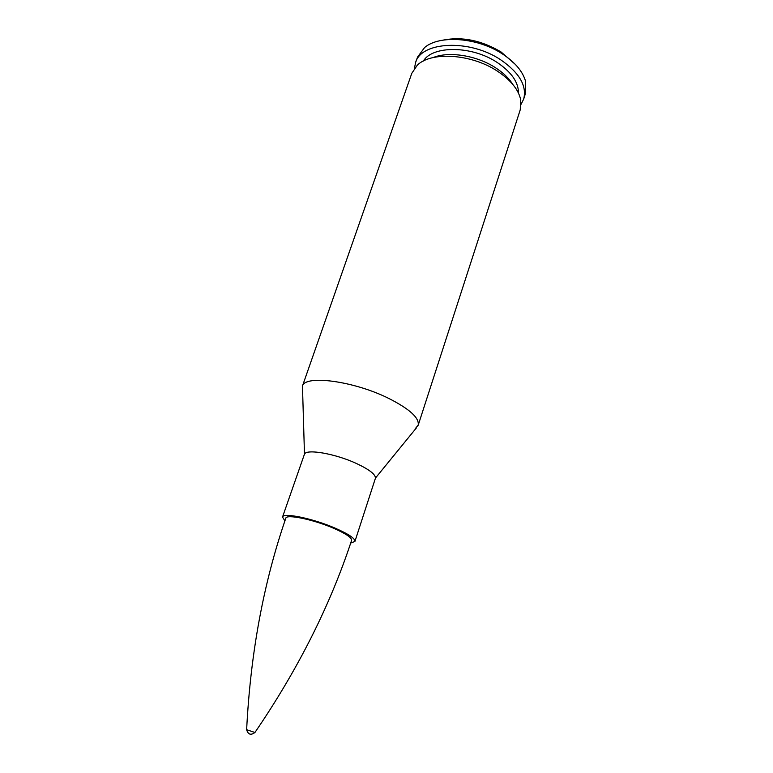 <?xml version="1.0" encoding="UTF-8"?>
<svg xmlns="http://www.w3.org/2000/svg" width="773" height="773" viewBox="0 0 773 773"><rect width="100%" height="100%" fill="white"/><g stroke="black" fill="none" stroke-linecap="round" stroke-linejoin="round"><path stroke-width="1.16" d="M284.899 520.915L282.512 517.069L304.34 454.505C305.229 448.524 334.767 453.422 356.401 463.471C369.6 469.694 375.92 474.67 375.369 478.41L375.446 478.081C375.485 474.313 369.146 469.443 356.401 463.471C335.25 453.645 306.263 448.649 304.475 454.195L302.465 386.056C305.055 374.605 353.705 380.954 388.587 398.337C353.396 380.78 304.378 374.557 302.369 386.287L411.787 73.329L417.294 65.203C431.034 51.356 471.076 53.772 497.058 70.932C510.711 79.938 518.606 89.639 520.76 100.026L520.239 109.824L418.174 425.266C419.546 418.009 409.68 409.033 388.587 398.327C409.39 408.869 419.275 417.768 418.241 425.015L415.265 428.706M285.768 518.364L285.807 518.219C286.213 513.91 313.229 519.437 333.443 528.191C345.811 533.612 351.86 537.66 351.599 540.366L351.551 540.501M282.512 517.069C282.947 512.325 312.707 518.403 334.97 528.065C348.565 534.017 355.213 538.472 354.923 541.438L350.691 543.061M433.131 57.569C448.871 51.057 476.632 55.424 495.387 67.666C503.194 72.71 508.982 78.266 512.76 84.363M423.362 61.048C432.571 45.356 471.868 45.539 497.116 62.42C511.465 72.102 518.567 82.315 518.441 93.04M414.454 68.333L415.565 62.603C421.159 41.404 469.598 38.834 500.73 59.821C519.35 72.739 527.012 85.793 523.707 99.002L521.128 104.229M415.565 62.603L417.546 57.076L424.609 47.53C439.479 34.65 477.762 37.462 502.614 54.062C515.233 62.449 522.906 71.609 525.621 81.513L525.476 93.407L523.707 99.002M443.132 40.109C462.215 36.399 481.55 40.37 501.136 52.023L515.349 64.42M246.635 729.693C248.085 734.553 250.848 735.49 254.935 732.485L246.635 729.702C250.5 653.214 263.574 582.678 285.855 518.094M416.473 427.807L375.446 478.081M354.923 541.438L375.369 478.41M254.935 732.485C298.098 669.234 330.332 605.143 351.638 540.23"/></g></svg>
